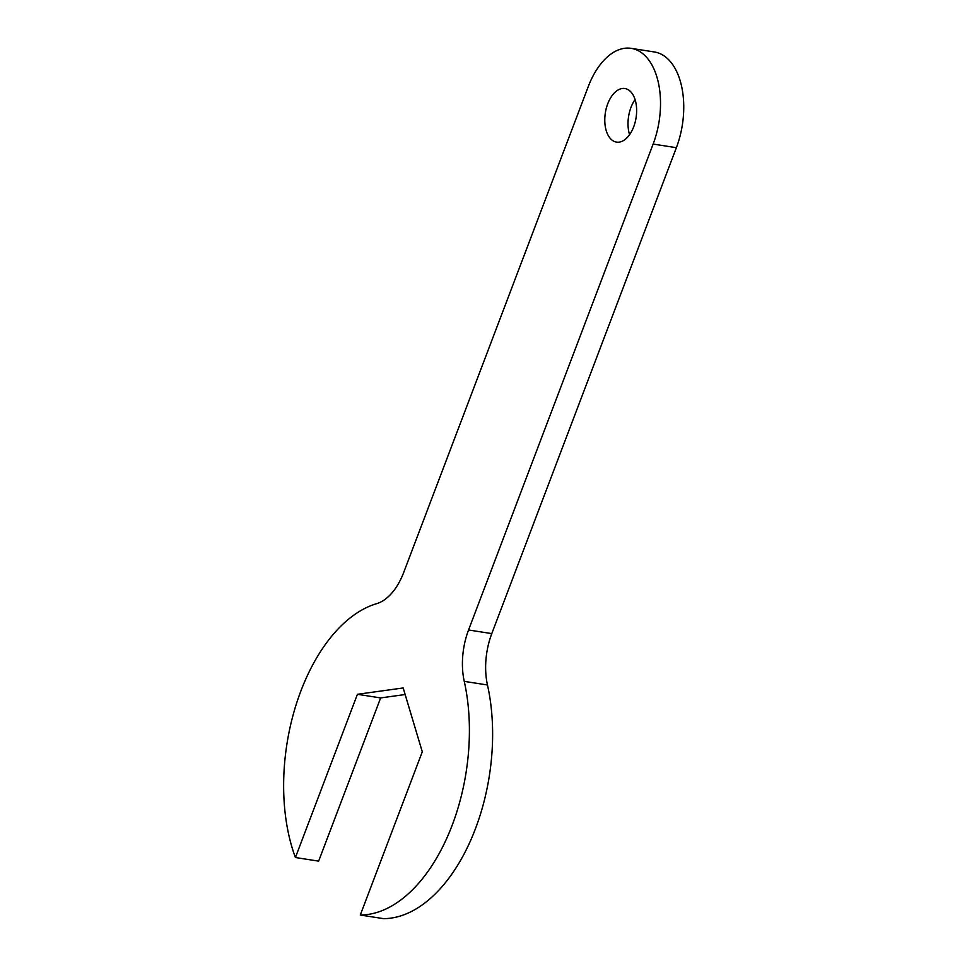 <?xml version="1.0" encoding="UTF-8"?>
<svg xmlns="http://www.w3.org/2000/svg" width="967" height="967" viewBox="0 0 967 967"><rect width="100%" height="100%" fill="white"/><g stroke="black" fill="none" stroke-linecap="round" stroke-linejoin="round"><path stroke-width="1.45" d="M405.149 694.536L380.635 697.92L318.639 861.138L295.418 857.511A158.153 90.717 -81.1 0 1 376.634 603.674A56.485 32.395 -81.1 0 0 403.698 572.464L588.274 86.559A67.775 38.873 -81.1 0 1 631.173 48.35A67.775 38.873 -81.1 0 1 653.136 144.071L468.56 629.976A56.485 32.395 -81.1 0 0 464.257 681.36L487.477 684.999A56.485 32.395 98.9 0 1 491.78 633.615L676.368 147.697A67.775 38.873 -81.1 0 0 654.393 51.976L631.173 48.35M629.577 134.667A27.112 15.545 98.9 0 1 635.065 99.589M633.687 126.822A27.112 15.545 98.9 0 1 616.523 142.101A27.112 15.545 98.9 0 1 605.342 112.909A27.112 15.545 98.9 0 1 624.9 88.529A27.112 15.545 98.9 0 1 633.687 126.822M380.635 697.92L357.415 694.294L403.179 687.96L422.289 751.806L360.28 915.024A158.153 90.717 -81.1 0 0 464.257 681.36M295.418 857.511L357.415 694.294M487.477 684.999A158.153 90.717 -81.1 0 1 383.512 918.65L360.28 915.024M491.78 633.615L468.56 629.976M676.368 147.697L653.136 144.071"/></g></svg>
